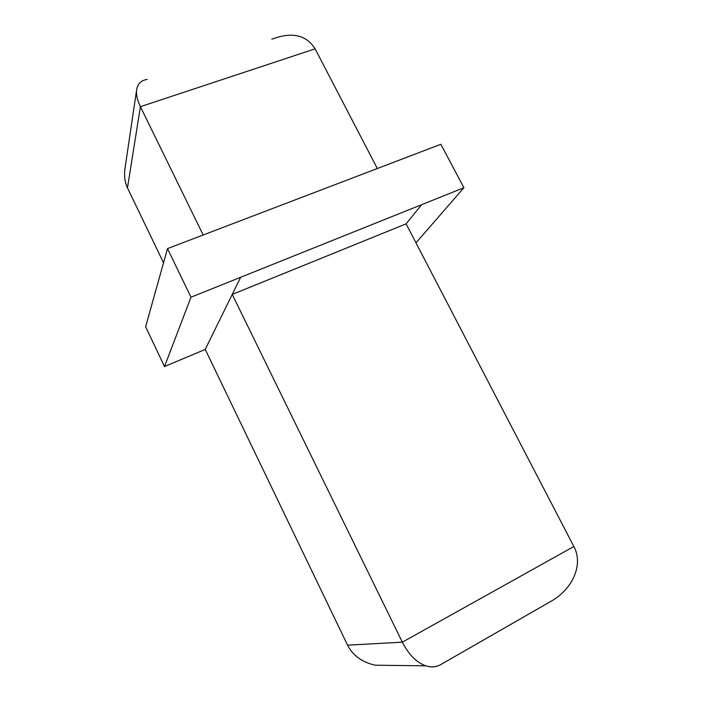 <?xml version="1.0" encoding="UTF-8"?>
<svg xmlns="http://www.w3.org/2000/svg" width="702" height="702" viewBox="0 0 702 702"><rect width="100%" height="100%" fill="white"/><g stroke="black" fill="none" stroke-linecap="round" stroke-linejoin="round"><path stroke-width="1.05" d="M240.663 277.281L232.239 294.419L402.343 642.181C408.687 654.589 416.488 662.469 425.754 665.821C431.116 667.523 435.977 667.19 440.338 664.812L551.184 601.193C573.051 588.838 583.52 564.154 573.867 546.516L406.107 223.85L232.239 294.419L205.221 349.412L164.505 366.549L145.63 326.746L167.506 248.605L440.838 144.279L463.917 187.724L190.979 297.209L167.506 248.605M163.531 262.802L127.466 187.864L140.409 106.669L203.176 234.986M147.209 79.414C140.874 80.388 137.32 84.064 136.548 90.444C136.144 95.103 137.434 100.509 140.409 106.669L315.11 48.833L377.334 168.515M127.466 187.864C124.938 182.529 124.061 176.43 124.824 169.568L125.219 166.9M315.11 48.833C306.283 34.854 291.874 31.634 271.885 39.18M205.221 349.412L347.569 645.164C352.869 655.58 362.083 662.258 375.21 665.206L425.754 665.821M415.97 242.831L463.917 187.724M164.505 366.549L190.979 297.209M573.867 546.516L402.343 642.181L347.569 645.164M406.107 223.85L421.621 204.686M136.548 90.444L124.824 169.568"/></g></svg>
